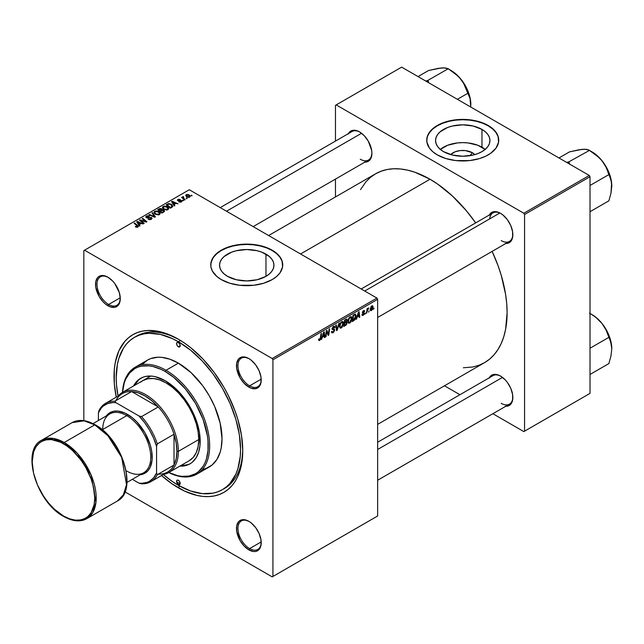<?xml version="1.0" encoding="UTF-8"?>
<svg xmlns="http://www.w3.org/2000/svg" width="644" height="644" viewBox="0 0 644 644"><rect width="100%" height="100%" fill="white"/><g stroke="black" fill="none" stroke-linecap="round" stroke-linejoin="round"><path stroke-width="0.97" d="M472.398 152.749L470.048 155.647L472.398 152.749L474.781 154.6A13.661 7.889 180 0 0 472.398 152.749A13.661 7.889 180 0 0 450.703 154.6L455.155 151.775L460.082 150.591L465.411 150.591L472.398 152.749M485.141 149.424A27.193 15.698 0 0 0 481.97 147.226L481.97 129.42A27.193 15.698 180 0 1 489.939 140.521A27.193 15.698 180 0 1 473.147 155.027A27.193 15.698 180 0 1 443.515 151.63L440.134 149.247L437.622 146.534L436.069 143.588L435.545 140.521L436.069 137.462L437.622 134.516L440.134 131.803L447.636 127.472L452.338 126.023L462.746 124.823L473.147 126.023L481.97 129.42L485.351 131.803L487.87 134.516L489.416 137.462L489.939 140.521L489.416 143.588L487.87 146.534L485.351 149.247L481.97 151.63L477.848 153.578L473.147 155.027L462.746 156.226L452.338 155.027L443.515 151.63A27.193 15.698 180 0 1 435.545 140.521A27.193 15.698 180 0 1 452.338 126.023A27.193 15.698 180 0 1 481.97 129.42L481.97 147.226A27.193 15.698 0 0 0 440.343 149.424M498.738 140.36A36 20.785 0 0 0 488.2 125.83L488.2 125.491A36 20.785 180 0 1 498.738 140.191A36 20.785 180 0 1 476.52 159.39A36 20.785 180 0 1 437.292 154.882L445.777 158.521L455.719 160.573L469.766 160.573L479.716 158.521L485.576 156.251L490.567 153.377L496.001 148.144L498.569 142.227L498.045 136.134L496.001 132.237L490.567 127.005L482.742 122.907L476.52 120.983L466.272 119.502L459.212 119.502L452.297 120.299L445.777 121.861L439.908 124.123L432.808 128.639L428.292 134.153L426.916 138.154L426.916 142.227L429.484 148.144L432.808 151.734L437.292 154.882A36 20.785 180 0 1 426.747 140.191A36 20.785 180 0 1 448.965 120.983A36 20.785 180 0 1 488.2 125.491L488.2 125.83A36 20.785 0 0 0 449.101 121.289A36 20.785 0 0 0 426.747 140.36M227.517 276.332A27.193 15.698 180 0 1 219.548 265.231A27.193 15.698 180 0 1 236.34 250.725A27.193 15.698 180 0 1 265.972 254.13L265.972 276.332L257.149 279.738L246.741 280.929L236.34 279.738L227.517 276.332L224.136 273.95L221.617 271.237L220.071 268.29L219.548 265.231L220.071 262.164L221.617 259.218L224.136 256.505L231.639 252.174L236.34 250.725L246.741 249.526L257.149 250.725L261.85 252.174L269.353 256.505L271.865 259.218L273.418 262.164L273.942 265.231L273.418 268.29L271.865 271.237L269.353 273.95L265.972 276.332L265.972 254.13A27.193 15.698 180 0 1 273.942 265.231A27.193 15.698 180 0 1 257.149 279.738A27.193 15.698 180 0 1 227.517 276.332M282.74 265.062A36 20.785 0 0 0 272.195 250.532L272.195 250.202A36 20.785 180 0 1 282.74 264.893A36 20.785 180 0 1 260.522 284.093A36 20.785 180 0 1 221.286 279.593L229.771 283.223L239.721 285.276L253.768 285.276L263.71 283.223L272.195 279.593L276.678 276.437L280.003 272.847L282.571 266.93L282.048 260.836L280.003 256.94L274.569 251.707L269.578 248.826L263.71 246.563L253.768 244.511L246.741 244.108L239.721 244.511L229.771 246.563L223.911 248.826L216.811 253.35L213.486 256.94L210.918 262.857L210.918 266.93L212.295 270.931L216.811 276.437L221.286 279.593A36 20.785 180 0 1 210.749 264.893A36 20.785 180 0 1 232.967 245.694A36 20.785 180 0 1 272.195 250.202L272.195 250.532A36 20.785 0 0 0 233.104 246A36 20.785 0 0 0 210.749 265.062M249.22 521.543A16.454 9.499 -120 0 0 237.942 528.668A16.454 9.499 -120 0 0 249.582 548.616L248.85 549.871A17.485 10.095 60 0 1 236.493 528.458A17.485 10.095 60 0 1 248.85 521.318L244.124 519.676L240.107 520.457L238.57 521.729L236.726 525.81L236.726 531.381L240.107 540.646L244.124 546.056L248.85 549.871L253.583 551.522L255.724 551.433L257.592 550.741L260.273 547.658L260.981 545.379L260.981 539.809L259.13 533.602L255.724 527.694L251.265 522.984L248.85 521.318A17.485 10.095 60 0 1 261.214 542.731A17.485 10.095 60 0 1 248.85 549.871L249.582 548.616A16.454 9.499 60 0 1 238.827 534.109A16.454 9.499 60 0 1 241.355 520.924A16.454 9.499 60 0 1 249.22 521.543M108.281 277.419A16.454 9.499 -120 0 0 97.003 284.543A16.454 9.499 -120 0 0 108.635 304.491L107.91 305.747A17.485 10.095 60 0 1 95.545 284.334A17.485 10.095 60 0 1 107.91 277.194L103.177 275.552L99.168 276.332L97.63 277.604L95.779 281.686L95.779 287.256L99.168 296.522L103.177 301.931L105.495 304.081L110.317 306.866L114.777 307.309L116.653 306.616L119.333 303.533L120.275 298.615L119.333 292.601L114.777 283.569L112.644 281.017L107.91 277.194A17.485 10.095 60 0 1 120.275 298.615A17.485 10.095 60 0 1 107.91 305.747L108.635 304.491A16.454 9.499 60 0 1 97.888 289.985A16.454 9.499 60 0 1 100.408 276.799A16.454 9.499 60 0 1 108.281 277.419M249.22 358.788A16.454 9.499 -120 0 0 237.942 365.913A16.454 9.499 -120 0 0 249.582 385.861L248.85 387.125A17.485 10.095 60 0 1 236.493 365.712A17.485 10.095 60 0 1 248.85 358.571L244.124 356.929L240.107 357.702L238.57 358.982L236.726 363.063L236.726 368.634L240.107 377.891L244.124 383.309L248.85 387.125L251.265 388.243L255.724 388.686L259.13 386.714L260.273 384.903L260.981 382.633L260.981 377.062L259.13 370.847L255.724 364.939L251.265 360.238L248.85 358.571A17.485 10.095 60 0 1 261.214 379.984A17.485 10.095 60 0 1 248.85 387.125L249.582 385.861A16.454 9.499 60 0 1 238.827 371.363A16.454 9.499 60 0 1 241.355 358.177A16.454 9.499 60 0 1 249.22 358.788M120.251 297.786L108.635 304.491L120.251 297.786M261.198 541.91L249.582 548.616L261.198 541.91M261.198 379.155L249.582 385.861L261.198 379.155M361.195 288.987L492.99 212.898A16.454 9.499 60 0 1 500.855 213.51A16.454 9.499 -120 0 0 489.657 218.888M489.303 215.024A17.485 10.095 60 0 1 500.485 213.293L495.759 211.643L493.618 211.731L491.742 212.423L489.07 215.507M348.364 133.646A17.485 10.095 60 0 1 359.545 131.915L357.13 130.796L352.679 130.354L349.265 132.326L348.122 134.137M489.303 377.77A17.485 10.095 60 0 1 500.485 376.04L498.078 374.921L493.618 374.478L491.742 375.17L489.07 378.261M134.411 337.376A87.938 50.771 60 0 1 178.38 341.731L180.529 340.491L178.38 341.731L172.286 338.559L160.332 334.405L149.07 333.286L143.837 333.89L138.935 335.258L134.411 337.376L130.313 340.233L126.683 343.791L123.543 348.026L118.874 358.338L117.393 364.319L116.202 377.634L116.5 384.846L118.053 396.108A87.938 50.771 60 0 1 134.411 337.376L136.592 336.12A87.938 50.771 60 0 1 179.483 339.863A87.938 50.771 -120 0 0 135.514 336.772M176.577 481.632L176.577 481.632A87.938 50.771 -120 0 0 179.837 483.652M178.38 487.854A91.021 52.55 60 0 1 161.523 475.522L172.069 483.853L184.691 491.139L197.064 495.445L203.013 496.419L208.72 496.596L214.138 495.977L219.21 494.56L223.895 492.362L228.137 489.408L231.896 485.721L235.141 481.342L237.845 476.31L241.508 464.477L242.748 450.695L241.508 435.481L237.845 419.421L235.141 411.274L228.137 395.11L223.895 387.261L214.138 372.385L203.013 359.094L190.938 347.889L184.691 343.212L178.38 339.211L165.822 333.391L159.696 331.628L148.04 330.477L142.622 331.097L137.55 332.513L132.865 334.703L128.631 337.665L124.864 341.344L118.915 350.763L115.252 362.588L114.326 369.27L114.326 383.84L116.266 397.139A91.021 52.55 60 0 1 178.38 339.211L178.38 339.211A91.021 52.55 60 0 1 242.748 450.695A91.021 52.55 60 0 1 178.38 487.854L179.475 485.954L178.38 487.854M268.629 235.543L375.508 173.84A109.021 62.943 -120 0 1 430.015 179.241L437.574 184.031L452.394 195.993L466.353 210.733L475.675 222.888A109.021 62.943 -120 0 0 430.015 179.241L300.563 253.978L430.015 179.241L414.978 172.262L407.636 170.153L400.512 168.978L393.677 168.768L387.189 169.509L381.111 171.207L375.508 173.84L370.421 177.382L365.921 181.793L360.511 189.618M463.358 367.764L472.849 367L478.919 365.301L484.529 362.669A109.021 62.943 -120 0 0 492.129 251.393L498.005 265.545L501.241 275.31L505.629 294.541L506.731 303.823L507.11 312.759L505.629 329.277L503.785 336.683L501.241 343.437L498.005 349.467L494.117 354.715L489.609 359.135L484.529 362.669L377.65 424.372M377.65 442.235L492.99 375.645A16.454 9.499 60 0 1 500.855 376.257M220.248 207.609L352.043 131.521A16.454 9.499 60 0 1 359.916 132.133M83.833 250.621L83.833 420.645L83.833 250.621L189.288 189.739L376.925 298.067L272.195 358.531L84.565 250.202L272.195 358.531L272.927 359.787L272.927 576.452L377.65 515.989L377.65 299.323L272.927 359.787L272.927 576.452L272.195 576.871L124.952 491.863L272.195 576.871L377.65 515.989L272.195 576.871L377.65 515.989L377.65 299.323L376.925 298.067L377.65 299.323L272.927 359.787L272.195 358.531L376.925 298.067L189.288 189.739L83.833 250.621M351.93 318.394L350.891 321.903L349.62 323.143L348.509 323.143L348.002 320.841L348.968 318.007L350.948 316.566L351.729 317.154L351.93 318.394L351.31 316.679L350.175 316.792L348.662 318.555L347.969 321.557L348.621 323.216L349.716 323.087L348.002 322.105L349.716 323.087L351.93 318.394L351.35 318.056L351.93 318.394M357.291 317.033L356.1 319.327L358.458 312.082L359.111 311.712L359.803 317.186L359.272 317.492L359.102 315.987L357.291 317.033L359.102 315.987L359.272 317.492L359.803 317.186L359.111 311.712L358.458 312.082L356.1 319.327L356.671 318.997L356.277 318.772L356.671 318.997L356.913 316.816L357.291 317.033M319.649 340.443L318.74 340.41L318.659 339.187L319.191 338.8L319.464 339.823L320.124 339.267L320.994 333.713L321.525 333.407L320.68 339.074L319.649 340.443L320.897 338.076L321.525 333.407L320.994 333.713L320.382 338.229L319.69 339.734L319.191 338.8L318.659 339.187L319.649 340.443L318.611 339.847L319.649 340.443L318.885 340.555M334.679 330.042L333.689 332.24L331.869 332.859L331.507 331.612L332.03 331.233L332.207 332.071L332.843 332.119L334.131 330.63L333.978 329.945L332.119 329.334L332.908 326.846L334.035 326.218L334.84 326.685L334.944 327.418L334.413 327.788L333.632 327.047L332.562 328.392L334.349 329.108L334.679 330.042L332.562 328.48L333.439 327.144L334.413 327.788L334.944 327.418L334.51 326.283L333.455 326.444L332.03 328.826L334.147 330.404L333.117 331.982L332.167 332.022L332.03 331.233L331.507 331.612L331.926 332.9L333.077 332.69L331.507 331.781L333.077 332.69L334.679 330.042L332.054 328.529L334.679 330.042M339.436 323.071L337.214 330.227L336.538 330.622L335.757 325.196L336.289 324.882L336.957 329.535L338.865 323.401L339.436 323.071L338.865 323.401L336.957 329.535L336.289 324.882L335.757 325.196L336.538 330.622L337.214 330.227L336.418 329.768L337.214 330.227L339.436 323.071M343.469 323.28L342.222 327.08L341.054 328.078L340.048 328.029L339.541 325.727L340.507 322.894L342.487 321.453L343.26 322.04L343.469 323.28L342.849 321.565L341.714 321.678L340.201 323.441L339.501 326.444L340.161 328.102L341.256 327.973L339.541 326.991L341.256 327.973L343.469 323.28L342.89 322.942L343.469 323.28M374.075 308.106L373.423 309.329L374.075 308.106M347.237 322.612L346.359 324.809L343.735 326.468L344.596 320.092L347.148 319.239L346.601 321.791L347.237 322.612L346.601 321.791L347.309 319.955L346.601 319.03L344.596 320.092L343.735 326.468L345.772 325.284L345.176 324.946L345.772 325.284L347.237 322.612L345.9 321.839L347.237 322.612M322.451 337.15L321.251 339.444L323.618 332.199L324.262 331.829L324.962 337.303L324.431 337.609L324.262 336.104L322.451 337.15L324.262 336.104L324.431 337.609L324.962 337.303L324.262 331.829L323.618 332.199L321.251 339.444L321.823 339.114L321.437 338.889L321.823 339.114L322.072 336.933L322.451 337.15M326.564 332.787L326.025 336.691L325.486 336.997L326.355 330.622L326.919 330.3L328.376 334.445L329.084 329.044L329.615 328.738L328.754 335.113L328.199 335.435L326.733 331.298L326.564 332.787L326.733 331.298L328.199 335.435L328.754 335.113L329.615 328.738L329.084 329.044L328.376 334.445L326.919 330.3L326.355 330.622L325.486 336.997L326.025 336.691L325.566 336.426L326.025 336.691L326.564 332.787L326.097 332.521L326.564 332.787M363.184 315.31L362.25 315.471L361.92 314.514L362.443 314.135L362.814 314.884L363.683 314.336L363.836 313.459L362.548 313.121L362.395 312.308L363.063 311.028L364.166 310.497L364.697 311.31L364.166 311.696L363.466 311.253L362.91 312.251L364.279 312.831L364.206 314.224L363.184 315.31L364.432 313.354L362.91 312.163L363.466 311.253L364.166 311.696L364.697 311.31L364.391 310.561L363.49 310.706L362.379 312.565L363.9 313.709L363.208 314.763L362.443 314.135L361.92 314.514L363.184 315.31L361.92 314.586L362.25 315.463L363.184 315.31M354.522 320.092L352.196 321.581L353.057 315.206L355.263 314.143L356.092 315.504L355.512 318.579L354.522 320.092L356.1 315.858L354.981 314.175L353.057 315.206L352.196 321.581L353.709 320.712L353.113 320.366L353.709 320.712L354.522 320.092L354.015 319.802L354.522 320.092M373.093 306.955L372.433 309.466L370.912 310.722L370.187 309.337L371.089 306.568L372.393 305.707L373.093 306.955L372.675 305.787L371.854 305.876L370.179 309.571L370.59 310.641L371.443 310.545L370.195 309.82L371.443 310.545L373.093 306.955L372.449 306.584L373.093 306.955M369.181 310.931L368.529 312.147L369.181 310.931M367.289 311.157L366.484 313.33L367.104 308.693L367.644 308.387L367.507 309.345L368.73 307.84L367.289 311.157L368.73 307.84L367.507 309.345L367.644 308.387L367.104 308.693L366.484 313.33L367.289 311.157L366.814 310.883L367.289 311.157M365.607 312.992L364.955 314.208L365.607 312.992M183.669 200.534L182.526 200.356L183.669 200.534M187.243 198.473L186.092 198.296L187.243 198.473M167.963 209.678L168.623 208.125L167.021 206.579L164.405 206.032L162.562 207.006L162.53 207.956L163.447 209.05L166.756 210.049L167.963 209.678L168.712 208.576L167.223 206.692L163.198 206.402L162.457 207.714L164.011 209.421L167.963 209.678M174.854 205.629L174.089 204.462L175.893 203.423L177.986 203.818L172.198 201.282L171.554 201.653L174.282 205.959L174.854 205.629L174.089 204.462L175.893 203.423L177.986 203.818L172.198 201.282L171.554 201.653L174.282 205.959L174.854 205.629M162.175 209.928L161.636 208.809L161.636 210.588L161.636 208.809L159.784 208.551L159.784 209.139L159.784 208.551L158.988 208.906L158.988 209.598L158.988 208.906L157.691 209.662L161.918 213.1L164.413 211.514L164.107 210.347L162.175 209.928L161.974 209.05L160.775 208.495L157.691 209.662L161.918 213.1L164.534 211.127L163.842 210.161L162.28 209.606M155.397 216.859L152.531 212.641L151.96 212.971L154.415 216.585L149.384 214.452L148.853 214.766L154.721 217.253L155.397 216.859L152.531 212.641L151.96 212.971L154.415 216.585L149.384 214.452L148.853 214.766L154.721 217.253L155.397 216.859M137.905 227.034L137.719 225.497L137.719 227.131L137.719 225.497L134.62 222.977L134.62 223.726L134.62 222.977L134.081 223.283L137.075 225.722L137.341 227.26L137.341 226.672L136.182 226.632L136.182 227.195L135.787 226.35L135.787 227.018L135.787 226.35L135.321 226.696L135.739 226.994L137.405 227.243L138.355 226.261L134.62 222.977L134.081 223.283L137.591 226.31L136.914 226.809L135.787 226.35L135.514 226.849L137.905 227.034L138.371 226.414M144.208 223.323L140.601 220.425L146.381 222.067L146.937 221.745L142.71 218.308L142.171 218.614L145.786 221.52L140.006 219.87L139.45 220.192L143.668 223.629L144.208 223.323L140.601 220.425L146.381 222.067L146.937 221.745L142.71 218.308L142.171 218.614L145.786 221.52L140.006 219.87L139.45 220.192L143.668 223.629L144.208 223.323M140.006 225.746L139.249 224.579L141.052 223.54L143.145 223.935L137.357 221.399L136.713 221.769L139.434 226.076L140.006 225.746L139.249 224.579L141.052 223.54L143.145 223.935L137.357 221.399L136.713 221.769L139.434 226.076L140.006 225.746M150.954 217.833L150.768 219.548L150.768 218.92L149.384 219.218L149.384 219.693L148.498 218.863L148.498 219.435L148.498 218.863L148.031 219.202L151.332 219.282L152.056 218.405L151.71 217.688L146.615 216.988L147.492 216.223L149.553 216.11L147.154 215.772L146.011 216.416L145.963 217.286L147.194 217.93L150.954 217.833L151.276 218.397L150.632 219L148.031 219.202L150.575 219.612L152.056 218.348L151.429 217.503L146.904 217.334L147.057 216.408L149.448 216.046L146.486 216.054L145.81 216.875L146.413 217.656L150.366 217.656L151.284 218.292M159.503 214.565L160.163 213.011L158.561 211.465L155.945 210.918L154.093 211.892L154.061 212.842L154.987 213.937L158.287 214.927L159.503 214.565L160.251 213.462L158.762 211.578L154.737 211.288L153.997 212.601L155.55 214.307L159.503 214.565M178.911 201.91L180.859 202.152L182.027 201.065L180.932 200.348L178.372 200.453L178.34 199.793L180.231 199.471L178.428 199.286L177.438 199.962L177.744 200.703L181.31 201.065L180.779 201.725L178.911 201.91L181.431 201.91L181.608 200.566L178.646 200.558L178.34 199.793L180.231 199.471L177.905 199.511L177.849 200.767L181.117 200.896L180.988 201.628L178.911 201.91M172.584 206.796L171.272 204.22L171.272 204.889L171.272 204.22L168.132 203.705L167.416 204.728L167.416 204.043L166.152 204.776L170.378 208.213L172.745 206.547L172.053 204.768L168.978 203.568L166.152 204.776L170.378 208.213L172.825 206.177M189.69 197.136L190.165 195.953L188.764 194.713L186.929 194.448L185.722 195.253L186.76 196.895L189.046 197.378L190.246 196.315L189.054 194.866L186.269 194.681L185.681 195.486L186.953 197.016L189.69 197.136M185.198 199.656L183.25 197.917L183.274 196.565L182.582 196.927L182.751 197.676L182.123 197.153L181.584 197.467L184.667 199.962L185.198 199.656L183.991 198.642L183.274 196.565L182.751 197.676L182.123 197.153L181.584 197.467L184.667 199.962L185.198 199.656M192.129 195.655L190.986 195.47L192.129 195.655M335.468 105.334L335.468 141.092L335.468 105.334L401.655 67.129L589.284 175.458L523.83 213.244L336.2 104.916L523.83 213.244L524.562 214.508L524.562 431.174L590.017 393.379L590.017 176.722L524.562 214.508L524.562 431.174L523.83 431.593L492.869 413.714L523.83 431.593L590.017 393.379L523.83 431.593L590.017 393.379L590.017 176.722L589.284 175.458L590.017 176.722L524.562 214.508L523.83 213.244L589.284 175.458L401.655 67.129L335.468 105.334M335.468 179.096L335.468 196.951L335.468 179.096M459.961 394.716L444.489 385.788L459.961 394.716M505.218 406.235L507.359 406.155L510.764 404.182L512.616 400.101L512.616 394.531L510.764 388.324L507.359 382.415L505.218 379.855L500.485 376.04A17.485 10.095 60 0 1 512.849 397.453A17.485 10.095 60 0 1 505.765 406.275M364.279 162.111L368.288 161.338L370.968 158.255L371.91 153.328L371.668 150.406L368.288 141.149L364.279 135.739L359.545 131.915A17.485 10.095 60 0 1 371.91 153.328A17.485 10.095 60 0 1 364.818 162.151M505.218 243.488L507.359 243.4L510.764 241.436L512.616 237.354L512.616 231.784L510.764 225.569L507.359 219.66L502.9 214.959L500.485 213.293A17.485 10.095 60 0 1 512.849 234.706A17.485 10.095 60 0 1 505.765 243.521M512.849 234.271A16.454 9.499 60 0 1 509.444 241.395A16.454 9.499 60 0 1 501.217 240.582A16.454 9.499 -120 0 0 512.849 234.279M360.27 159.213A16.454 9.499 -120 0 0 371.902 152.902A16.454 9.499 60 0 1 368.497 160.026L253.164 226.616M501.217 403.329A16.454 9.499 -120 0 0 512.849 397.026A16.454 9.499 60 0 1 509.444 404.15L377.65 480.239M242.732 449.415A87.938 50.771 60 0 1 224.531 488.434A87.938 50.771 60 0 1 223.428 489.038A87.938 50.771 -120 0 0 242.732 449.415M261.214 379.558A16.454 9.499 60 0 1 257.809 386.682A16.454 9.499 60 0 1 249.582 385.861A16.454 9.499 -120 0 0 261.214 379.558M261.214 542.304A16.454 9.499 60 0 1 257.809 549.429A16.454 9.499 60 0 1 249.582 548.616A16.454 9.499 -120 0 0 261.214 542.304M120.267 298.18A16.454 9.499 60 0 1 116.862 305.304A16.454 9.499 60 0 1 108.635 304.491A16.454 9.499 -120 0 0 120.267 298.18M282.74 265.231L282.048 261.174L280.003 257.278L276.678 253.68L272.195 250.532L266.745 247.948L260.522 246.032L253.768 244.849L246.741 244.446L239.721 244.849L232.967 246.032L226.744 247.948L221.286 250.532L216.811 253.68L213.486 257.278L211.441 261.174L210.749 265.231M498.738 140.521L498.045 136.472L496.001 132.567L492.676 128.977L488.2 125.83L482.742 123.246L476.52 121.322L469.766 120.138L462.746 119.744L455.719 120.138L448.965 121.322L442.742 123.246L437.292 125.83L432.808 128.977L429.484 132.567L427.439 136.472L426.747 140.521M485.351 149.601L477.848 145.27L468.051 142.928L462.746 142.63L457.441 142.928L447.636 145.27L440.134 149.601M140.006 220.642L140.006 219.87L140.006 220.642M142.622 221.045L142.622 220.578L142.622 221.045M144.514 221.56L144.514 221.101L144.514 221.56M142.71 219.057L142.71 218.308L142.71 219.057M140.601 221.125L140.601 220.425L140.601 221.125M141.64 221.979L141.64 221.214L141.64 221.979M137.357 222.792L137.357 221.399L137.357 222.792M139.249 225.778L139.249 224.579L139.249 225.778M138.943 224.072L138.138 222.792L138.138 224.023L137.518 221.947L137.518 223.041L137.518 221.947L140.384 223.235L140.384 223.927L140.384 223.235L138.943 224.072L138.943 225.295L138.943 224.072L137.518 221.947L140.384 223.235L138.943 224.072M137.075 225.722L137.341 226.672M146.486 217.696L146.486 216.054L146.486 217.696M146.904 217.334L147.057 216.408M147.557 217.97L147.557 217.479L147.557 217.97M149.006 217.817L149.006 217.261L149.006 217.817M151.429 219.226L151.429 217.503L151.429 219.226M149.384 214.991L149.384 214.452L149.384 214.991M152.91 216.481L152.91 215.925L152.91 216.481M154.415 217.125L154.415 216.585L154.415 217.125M152.531 213.824L152.531 212.641L152.531 213.824M154.737 213.744L154.737 211.288L154.737 213.744M158.762 212.262L158.762 211.578L158.762 212.262M154.802 212.584L155.47 211.562L157.192 211.457L159.334 212.971L158.947 214.806L158.947 214.202L157.088 214.396L155.421 213.542L154.802 212.584L155.317 211.643L158.183 211.852L159.454 213.422L158.947 214.202L156.106 214.017L156.106 214.581L154.802 212.584L154.802 213.792L154.793 212.431L154.793 213.784M163.842 211.989L163.842 210.161L163.842 211.989M160.034 210.821L158.722 209.751L158.722 210.499L158.722 209.751L159.623 209.228L161.129 209.131L161.547 210.636L161.547 209.711L160.895 211.015L160.895 210.322L160.034 210.821L160.034 211.57L160.034 210.821L158.722 209.751L161.129 209.131L161.467 209.888L160.034 210.821M161.958 212.383L160.533 211.224L160.533 211.973L160.533 211.224L161.652 210.58L163.294 210.459L163.447 212.214L163.447 211.498L162.948 212.496L162.948 211.812L161.958 212.383L161.958 213.075L161.958 212.383L160.533 211.224L162.328 210.29L163.294 210.459L163.447 211.498L161.958 212.383M161.129 209.131L161.547 210.636M179.306 202.103L179.306 201.532L179.306 202.103M180.988 202.111L180.988 201.628L180.988 202.111M181.117 200.896L180.988 201.628M177.398 200.163L177.849 200.767M177.905 200.791L177.905 199.511L177.905 200.791M178.291 200.413L178.34 199.793M178.646 201L178.646 200.558L178.646 201M179.41 200.936L179.41 200.493L179.41 200.936M180.666 200.775L180.666 200.332L180.666 200.775M181.608 201.797L181.608 200.566L181.608 201.797M182.035 201.17L181.608 200.566M172.198 202.675L172.198 201.282L172.198 202.675M174.089 205.661L174.089 204.462L174.089 205.661M173.783 203.955L172.978 202.675L172.978 203.907L172.359 201.83L172.359 202.932L172.359 201.83L175.224 203.118L175.224 203.81L175.224 203.118L173.783 203.955L173.783 205.178L173.783 203.955L172.359 201.83L175.224 203.118L173.783 203.955M170.418 207.497L167.182 204.864L167.182 205.613L167.182 204.864L168.704 204.084L170.716 204.51L172.029 206.064L171.103 207.795L171.103 207.102L170.418 207.497L170.418 208.189L170.418 207.497L167.182 204.864L169.09 204.035L171.199 204.824L171.988 206.313L170.418 207.497M163.198 208.857L163.198 206.402L163.198 208.857M167.223 207.376L167.223 206.692L167.223 207.376M163.27 207.706L163.93 206.676L165.653 206.571L167.802 208.084L167.408 209.92L167.408 209.316L165.548 209.509L163.882 208.656L163.27 207.706L163.777 206.756L166.643 206.966L167.915 208.535L167.408 209.316L164.566 209.131L164.566 209.694L163.27 207.706L163.27 208.914L163.254 207.545L163.254 208.898M186.269 196.533L186.269 194.681L186.269 196.533M189.054 195.559L189.054 194.866L189.054 195.559M187.428 196.678L186.712 194.963L188.523 195.172L189.231 196.871L189.231 197.33L189.231 196.871L187.428 196.678L187.428 197.241L186.406 195.639L187.034 194.85L188.426 195.116L189.521 196.259L188.789 197.008L187.428 196.678M186.382 196.621L186.712 194.963M189.537 197.217L189.537 196.396L189.231 196.871M186.639 198.722L186.639 197.982L186.639 198.722M182.123 197.901L182.123 197.153L182.123 197.901M182.751 198.408L182.751 197.676L182.751 198.408M182.783 196.702L182.751 197.676M183.645 197.024L183.274 196.565L183.645 197.024M183.073 198.666L183.258 197.112M183.991 199.415L183.991 198.642L183.991 199.415M183.065 200.783L183.065 200.043L183.065 200.783M191.526 195.897L191.526 195.164L191.526 195.897M163.294 210.459L163.447 211.498M346.07 319.239L347.309 319.955L346.07 319.239M345.941 320.004L345.031 320.527L344.765 322.515L345.031 320.527L344.572 320.261L345.941 320.004L345.345 319.657L346.778 320.285L346.488 321.276L344.765 322.515L344.307 322.25L344.765 322.515L346.617 321.026L346.649 319.851L345.941 320.004L346.778 320.285M345.788 322.612L344.661 323.256L344.371 325.413L344.661 323.256L344.202 322.99L345.788 322.612L345.192 322.266L346.714 322.902L345.884 324.504L344.371 325.413L343.912 325.148L344.371 325.413L346.424 323.9L346.657 322.547L345.788 322.612L346.714 322.902M341.698 322.378L340.467 323.972L340.048 326.484L340.748 327.418L342.036 326.532L342.938 323.755L342.238 322.225L341.698 322.378L342.938 323.521L341.288 327.265L340.483 327.329L339.525 325.872L340.032 326.162L340.62 323.65L340.209 323.417L340.62 323.65L341.698 322.378L341.175 322.072L342.495 322.306L341.562 321.775M336.12 327.716L336.78 328.102L336.12 327.716M336.329 329.173L336.957 329.535L336.329 329.173M331.507 331.644L332.167 332.022L331.507 331.644M331.507 331.684L332.167 332.022M333.27 329.825L332.054 329.124L334.011 329.969M333.906 329.905L332.03 328.826M333.471 326.436L334.944 327.289L333.471 326.436M333.359 326.508L334.944 327.418L333.359 326.508M333.439 327.144L334.413 327.651M332.103 328.223L332.562 328.48L332.103 328.223M332.763 328.891L332.562 328.48M334.325 329.092L333.673 328.979M319.69 339.734L319.142 339.348M320.438 337.81L320.897 338.076L320.438 337.81M324.359 336.957L324.962 337.303L324.359 336.957M323.666 335.766L324.262 336.104L323.666 335.766M322.741 336.297L323.521 332.497L324.182 335.46L322.354 336.071L324.182 335.46L323.868 332.698L322.741 336.297M326.822 331.66L327.611 332.111L326.822 331.66M327.249 332.964L328.102 333.447L327.249 332.964M327.659 334.035L328.376 334.445L327.659 334.035M327.885 334.606L328.754 335.113L327.885 334.606M326.299 331.048L326.733 331.298L326.299 331.048M363.208 314.763L362.443 314.135M363.57 310.666L364.697 311.31L363.57 310.666M363.466 311.253L364.166 311.696M362.492 311.929L362.91 312.163L362.492 311.929M362.419 312.171L363.031 312.549M363.401 312.614L362.958 312.485M359.199 316.84L359.803 317.186L359.199 316.84M358.507 315.649L359.102 315.987L358.507 315.649M357.581 316.18L358.362 312.38L359.03 315.343L357.195 315.954L359.03 315.343L358.708 312.582L357.581 316.18M355.56 314.24L354.981 314.175M355.52 315.52L356.1 315.858L355.52 315.52M354.933 314.908L353.492 315.641L352.832 320.527L354.941 318.732L355.569 316.124L354.933 314.908L355.569 316.124L353.516 320.132L352.373 320.261L352.832 320.527L353.492 315.641L353.033 315.375L354.933 314.908L354.248 314.514L355.206 314.964L354.345 314.465M350.159 317.492L348.927 319.086L348.493 321.276L349.08 318.764L348.678 318.53L349.08 318.764L350.159 317.492L349.644 317.186L350.956 317.42L350.159 317.492L351.407 318.635L349.756 322.378L348.951 322.443L347.985 320.986L349.217 322.531L350.795 321.155L351.342 318.015L350.03 316.888M371.829 306.423L370.711 309.305L371.097 310.094L371.966 309.442L372.546 307.599L372.176 306.351L372.562 307.252L371.443 310.006L370.219 308.919L370.711 309.201L371.829 306.423L371.427 306.19L372.28 306.391L371.636 306.021M371.443 310.006L370.179 309.587M367.056 309.088L367.507 309.345L367.056 309.088M367.974 308.315L368.513 308.629L367.974 308.315M178.38 346.77A2.568 1.481 60 0 1 176.698 344.508A2.568 1.481 60 0 1 177.092 342.447A2.568 1.481 60 0 1 178.38 342.576L179.668 343.928L180.199 345.723L178.38 346.77L177.092 345.417L176.561 343.622L177.092 342.447L178.38 342.576A2.568 1.481 60 0 1 180.062 344.838A2.568 1.481 60 0 1 179.668 346.899L178.38 346.77L180.199 345.723L179.668 346.899A2.568 1.481 60 0 1 178.38 346.77M178.38 484.497A2.568 1.481 60 0 1 176.698 482.227A2.568 1.481 60 0 1 177.092 480.166A2.568 1.481 60 0 1 178.38 480.295L179.668 481.656L180.199 483.443L178.38 484.497L177.092 483.137L176.561 481.35L177.092 480.166L178.38 480.295A2.568 1.481 60 0 1 180.062 482.565A2.568 1.481 60 0 1 179.668 484.626L178.38 484.497L180.199 483.443L179.668 484.626A2.568 1.481 60 0 1 178.38 484.497M140.972 378.133A49.371 28.505 -120 0 0 134.29 385.547L139.032 379.517M133.558 385.973A49.371 28.505 60 0 1 140.609 378.342A49.371 28.505 60 0 1 165.291 380.781L175.426 388.372L181.745 395.046L187.436 402.717L194.319 415.452L197.539 424.283L199.527 432.993L200.034 445.101L198.698 452.08L196.074 457.868L192.274 462.247L189.972 463.849L184.683 465.805L179.845 466.135A49.371 28.505 60 0 0 189.972 463.849A49.371 28.505 60 0 0 197.539 424.291A49.371 28.505 60 0 0 165.291 380.781L155.156 376.668L151.928 376.136L145.898 376.378L143.145 377.151L138.307 379.944L133.558 385.973M166.015 370.284L165.291 371.548A60.681 35.034 60 0 1 208.165 443.813A60.681 35.034 60 0 1 168.809 472.503L177.744 475.699L181.713 476.351L189.127 476.053L195.631 473.646L198.457 471.674L203.134 466.296L204.929 462.939L206.354 459.18L207.996 450.607L207.996 440.89L207.376 435.722L203.134 419.582L195.631 403.579L185.52 389.073L173.663 377.328L165.291 371.548L161.081 369.358L152.837 366.484L148.869 365.84L141.455 366.13L138.066 367.08L134.95 368.537L129.613 372.965L125.644 379.244L124.228 383.003L122.529 392.341A60.681 35.034 60 0 1 165.291 371.548L166.015 370.284A61.711 35.629 60 0 1 206.33 424.67A61.711 35.629 60 0 1 196.871 474.113A61.711 35.629 60 0 1 168.752 472.535A61.711 35.629 -120 0 0 209.63 444.271A61.711 35.629 -120 0 0 166.015 370.284L178.38 363.152L166.015 370.284A61.711 35.629 -120 0 0 122.465 392.373A61.711 35.629 60 0 1 135.16 367.233A61.711 35.629 60 0 1 166.015 370.284M196.871 474.113L209.236 466.981A61.711 35.629 -120 0 0 218.694 417.529A61.711 35.629 -120 0 0 178.38 363.152L191.051 372.635L202.627 385.635L209.236 395.722L214.661 406.485L220.135 423.019L222.019 438.725L221.182 448.071L220.135 452.273L216.867 459.502L212.109 464.976L206.064 468.47L202.627 469.428M178.38 341.731A87.938 50.771 60 0 1 235.833 419.228A87.938 50.771 60 0 1 222.349 489.69A87.938 50.771 60 0 1 178.38 485.334A87.938 50.771 60 0 1 163.31 474.491L172.286 481.471L178.38 485.334L190.511 490.961L202.176 493.61L212.931 493.183L217.825 491.815L222.349 489.69L226.447 486.84L230.085 483.274L235.833 474.177L237.886 468.735L240.26 456.298L240.566 449.431L239.367 434.74L235.833 419.228L230.085 403.49L222.349 388.147L212.931 373.778L202.176 360.938L190.511 350.119L178.38 341.731M140.722 382.093L142.879 380.588A46.279 26.718 60 0 1 166.015 382.882A46.279 26.718 60 0 1 196.251 423.671A46.279 26.718 60 0 1 189.159 460.758L168.792 472.511A46.279 26.718 60 0 1 163.431 474.419A46.279 26.718 -120 0 0 178.38 451.323L176.923 451.323A45.257 26.13 60 0 1 174.017 465.04A45.257 26.13 60 0 1 158.255 474.137M142.099 364.593L147.524 360.093L150.696 358.603L157.812 357.219L161.684 357.339L169.871 359.199L178.38 363.152A61.711 35.629 -120 0 0 147.524 360.093L135.16 367.233M190.334 463.632A49.371 28.505 -120 0 1 180.57 465.717L188.161 464.622M142.879 380.588L147.838 378.752L153.489 378.527L159.632 379.92L166.015 382.882L172.399 387.294L178.541 392.993L184.2 399.747L189.159 407.314L193.232 415.388L196.251 423.671L198.119 431.834L198.746 439.57L198.119 446.574L196.251 452.587L193.232 457.377L189.159 460.758M599.226 157.651L601.963 160.662A27.829 16.068 -120 0 0 592.126 151.944L589.445 150.398L596.191 154.971L601.963 160.662L606.085 167.255L608.894 174.58L590.017 185.48L608.894 174.58L610.995 179.909L611.8 186.019L610.987 193.079L608.894 200.815L590.017 211.715L608.894 200.815L610.987 193.079L611.631 182.96L610.303 176.464L607.735 169.839L604.104 163.552L599.653 158.022L594.694 153.618L589.445 150.398L599.226 157.651M569.674 164.14L568.853 161.861L589.453 150.398L568.853 161.861L566.656 162.393L568.62 161.886A31.942 18.443 60 0 1 569.087 162.159A31.942 18.443 -120 0 0 568.62 161.886L569.674 164.14M584.591 149.328L579.552 149.658L569.538 151.863L558.976 157.957L569.538 151.863L582.289 149.303L586.402 149.328L589.212 150.108L584.559 149.207L580.147 149.722M611.8 186.213L611.8 186.019A27.829 16.068 -120 0 0 601.963 160.662L606.085 167.255L610.061 177.269L611.591 182.816L611.8 186.019A27.829 16.068 -120 0 1 611.8 186.132M499.841 213.011L364.729 291.024L499.841 213.011M502.505 377.392L377.65 449.48L502.505 377.392M599.226 320.406L601.963 323.417A27.829 16.068 -120 0 0 592.126 314.691L597.213 318.402L601.963 323.417L606.085 330.002L608.894 337.335L590.017 348.227L608.894 337.335L610.995 342.664L611.8 348.774L610.987 355.826L608.894 363.57L590.017 374.462L608.894 363.57L610.987 355.826L611.8 348.774L610.303 339.211L607.735 332.594L601.963 323.417L606.085 330.002L610.061 340.016L611.591 345.57L611.8 348.774A27.829 16.068 -120 0 0 601.963 323.417L596.191 317.717L599.226 320.406M592.915 315.319L589.453 313.145L592.915 315.319M226.527 211.232L361.558 133.268L226.527 211.232M427.672 80.508L425.716 81.023L427.672 80.508A31.942 18.443 60 0 1 427.906 80.645A31.942 18.443 -120 0 0 427.672 80.508L448.272 68.731L458.286 76.282L463.294 82.496L470.048 98.54L470.756 107.025L470.684 101.583L469.355 95.087L465.089 85.258L458.705 76.644L451.178 70.566A27.829 16.068 -120 0 1 461.015 79.293L465.137 85.885L467.947 93.211L457.385 99.305L467.947 93.211L470.048 98.54L470.853 104.65A27.829 16.068 -120 0 0 461.015 79.293L455.244 73.601L448.272 68.731L427.672 80.508M427.197 81.877L427.906 80.645L427.197 81.877M428.735 82.762L428.139 80.782A31.942 18.443 -120 0 0 427.906 80.645A31.942 18.443 60 0 1 428.139 80.782L428.735 82.762M443.652 67.95L438.612 68.28L428.598 70.494L418.036 76.588L428.598 70.494L441.341 67.934L445.463 67.958L448.272 68.731L443.611 67.829L439.2 68.345M115.84 400.657A45.257 26.13 60 0 1 131.593 391.56A45.257 26.13 60 0 1 158.255 406.952L151.751 400.689L144.924 395.899L138.106 392.808L131.593 391.56L158.255 406.952A45.257 26.13 60 0 1 174.017 434.249A45.257 26.13 60 0 1 176.923 451.323L176.19 443.024L174.017 434.249L174.017 465.04L176.19 458.778L176.923 451.323L178.38 451.323A46.279 26.718 -120 0 0 154.922 401.534A46.279 26.718 -120 0 0 118.174 396.036A46.279 26.718 60 0 1 122.513 392.349A46.279 26.718 60 0 1 158.174 404.746A46.279 26.718 60 0 1 178.38 451.323L198.746 439.57L178.38 451.323A46.279 26.718 60 0 1 168.792 472.511M150.825 481.696A45.257 26.13 60 0 1 141.527 483.797L138.951 483.145L141.527 483.797A45.257 26.13 -120 0 0 157.289 474.692A45.257 26.13 60 0 1 150.825 481.696L167.553 472.044A45.257 26.13 -120 0 0 174.017 465.04L157.289 474.692L156.564 472.97A44.227 25.535 60 0 1 138.951 483.145L132.326 479.321L138.951 483.145L141.865 483.298L147.21 482.332L149.585 481.229L153.618 477.832L156.564 472.97L156.564 446.469L157.289 443.909L174.017 434.249L174.017 465.04L157.289 474.692L156.564 472.97L156.564 446.469L153.618 438.218L149.585 430.16L144.626 422.633L138.951 415.96L115.992 402.709L114.865 401.22A45.257 26.13 -120 0 0 99.112 410.317L98.379 412.876L98.379 420.532L98.379 412.876A44.227 25.535 60 0 1 115.992 402.709L114.865 401.22L131.593 391.56L158.255 406.952L141.527 416.612L138.951 415.96L115.992 402.709L113.078 402.556L107.733 403.522L103.217 406.131L101.325 408.022L98.379 412.876L99.112 410.317A45.257 26.13 60 0 1 105.576 403.313A45.257 26.13 60 0 1 114.865 401.22L131.593 391.56A45.257 26.13 -120 0 0 122.296 393.661L105.576 403.313M174.017 434.249A45.257 26.13 -120 0 0 158.255 406.952L141.527 416.612A45.257 26.13 60 0 1 157.289 443.909L174.017 434.249M157.289 443.909A45.257 26.13 -120 0 0 141.527 416.612L138.951 415.96A44.227 25.535 60 0 1 156.564 446.469L157.289 443.909M86.827 518.645L92.784 512.568L95.964 502.264L91.142 475.079L77.336 453.352L64.199 442.509A1.03 0.596 120 0 0 63.474 443.764C72.619 447.596 94.322 470.957 94.749 497.933C94.322 524.409 72.619 522.719 63.474 515.989A1.03 0.596 120 0 0 63.684 516.456A1.03 0.596 -60 0 1 63.474 515.989L69.576 518.814L75.437 520.151L80.846 519.933L85.588 518.179L87.648 516.746L91.054 512.825L94.145 504.63L94.749 497.933L93.396 486.671L91.054 478.774L85.588 467.109L80.846 459.88L72.547 450.559L66.541 445.712L60.407 442.17L51.504 439.602L46.102 439.82L41.361 441.575L39.3 443.008L35.895 446.928L33.544 452.12L32.2 461.82L33.544 473.082L37.473 484.924L43.631 496.339L48.735 503.214L54.394 509.195L63.474 515.989C54.321 512.157 32.627 488.796 32.2 461.82C32.627 435.344 54.321 437.034 63.474 443.764A1.03 0.596 -60 0 1 64.199 442.509A45.257 26.13 60 0 1 93.766 482.388A45.257 26.13 60 0 1 86.827 518.645A45.257 26.13 60 0 1 64.199 516.408A1.03 0.596 -60 0 1 63.684 516.456C72.514 521.447 80.226 522.179 86.827 518.645L117.369 501.016A45.257 26.13 -120 0 0 124.308 464.751A45.257 26.13 -120 0 0 94.749 424.871L107.886 435.714L121.692 457.441L126.514 484.626L123.326 494.938L117.369 501.016C138.275 491.002 122.489 438.983 95.256 424.823A1.03 0.596 120 0 0 94.749 424.871L64.199 442.509L94.749 424.871A45.257 26.13 -120 0 0 72.12 422.633L84.082 420.83L94.749 424.871A1.03 0.596 -60 0 1 95.256 424.823A1.03 0.596 -60 0 1 95.473 425.29M126.965 482.412L143.717 472.744A33.939 19.594 -120 0 0 148.917 445.543A33.939 19.594 -120 0 0 126.747 415.638L127.472 414.374A34.969 20.189 -120 0 0 106.292 415.96L109.987 412.643L113.738 411.258L118.013 411.081L125.049 413.11L132.294 417.706L136.939 422.013L144.956 432.832L150.318 445.189L151.726 451.355L152.081 459.937L150.318 467.045L148.031 470.659L144.956 473.211L140.231 474.749A34.969 20.189 -120 0 0 151.3 449.037A34.969 20.189 -120 0 0 127.472 414.374L126.747 415.638A33.939 19.594 60 0 1 150.744 457.2A33.939 19.594 60 0 1 126.747 471.062M102.742 429.492A33.939 19.594 60 0 1 126.747 415.638L102.267 429.765L126.747 415.638A33.939 19.594 -120 0 0 109.778 413.955L93.026 423.623M63.684 516.456C36.45 502.296 20.672 450.277 41.57 440.263A45.257 26.13 60 0 1 64.199 442.509L53.533 438.459L41.57 440.263L72.12 422.633C78.713 419.099 86.433 419.832 95.256 424.823M126.747 479.458L126.144 472.068L123.052 460.299L117.586 448.635L112.845 441.406M110.213 438.065L104.553 432.084L98.54 427.238M137.591 226.342L137.591 227.187M151.284 218.308L151.284 219.314M146.607 216.939L146.607 217.761M159.454 213.438L159.454 214.589M163.729 211.031L163.729 212.053M181.342 201.202L181.342 201.958M178.098 200.123L178.098 200.88M172.029 206.064L172.029 207.255M167.915 208.551L167.915 209.711M346.593 319.81L345.836 319.376M346.528 322.403L345.739 321.944M340.483 327.329L339.517 326.774M333.962 329.937L332.03 328.818M334.156 327.039L333.302 326.54M319.303 339.791L318.627 339.396M362.669 314.836L362.009 314.449M363.755 313.37L362.379 312.582M363.965 311.181L363.321 310.811M348.951 322.443L347.977 321.887M224.531 488.434L222.349 489.69M589.212 150.261L592.126 151.944M509.444 241.395L377.65 317.484M590.017 313.475L592.126 314.691M448.272 68.892L451.178 70.566M150.736 376.048L122.513 392.349"/></g></svg>
